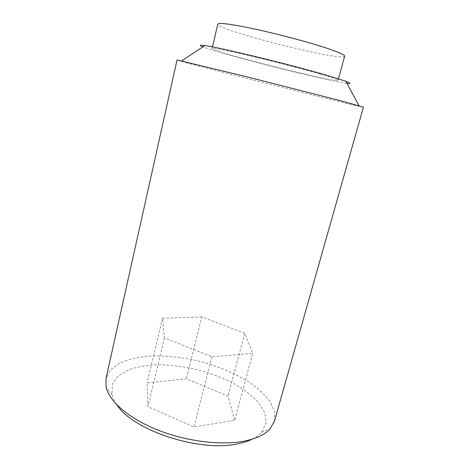 <?xml version="1.0" encoding="UTF-8"?>
<svg xmlns="http://www.w3.org/2000/svg" width="469" height="469" viewBox="0 0 469 469"><rect width="100%" height="100%" fill="white"/><g stroke="black" fill="none" stroke-linecap="round" stroke-linejoin="round"><path stroke-width="0.35" stroke-dasharray="2.35 1.76" d="M346.937 83.306C327.391 81.172 221.11 54.281 202.901 46.859M319.782 73.991C332.034 77.596 338.126 79.724 338.043 80.363C337.492 83.423 211.156 51.455 212.123 48.506C213.166 47.762 225.835 50.218 250.129 55.864C273.415 61.351 302.341 68.89 319.782 73.991M252.152 439.183C256.133 437.225 259.281 434.945 261.602 432.336L266.128 423.079L264.844 412.779L258.331 402.238C251.706 395.326 243.282 388.942 233.058 383.085C222.101 377.68 210.358 373.224 197.836 369.719C185.149 366.846 172.703 365.181 160.492 364.724C148.714 365.011 138.267 366.617 129.151 369.549L118.411 375.728L112.384 384.175L111.956 394.47C112.759 397.87 114.442 401.376 117.016 404.987M274.424 421.185L274.529 411.489L269.927 401.394C264.756 394.646 257.821 388.226 249.127 382.129C234.817 373.26 218.425 366.342 199.946 361.37C181.327 356.95 163.617 355.244 146.815 356.241C136.268 357.466 127.111 359.817 119.355 363.293L110.502 369.982L105.982 378.565M234.658 420.271L228.057 396.106L186.322 378.759L147.102 382.921L147.975 406.723L193.961 426.919L234.658 420.271L252.703 353.403L244.742 333.248L228.057 396.106M244.742 333.248L201.781 316.921L186.322 378.759M201.781 316.921L162.426 318.304L164.461 337.85L211.959 356.786L252.703 353.403M363.446 107.143C361.411 107.764 178.537 61.492 177.042 59.979M344.656 56.18C343.29 62.166 216.162 29.998 217.809 24.083M162.426 318.304L147.102 382.921M164.461 337.85L147.975 406.723M211.959 356.786L193.961 426.919M261.602 432.336L270.285 428.648M111.956 394.47L106.076 387.095M338.043 80.363L338.471 78.804M212.123 48.506L212.492 46.923"/><path stroke-width="0.7" d="M202.901 46.859C198.962 45.288 199.601 44.866 204.836 45.593C219.146 47.287 293.459 65.367 328.816 75.878L345.841 81.272C350.789 83.124 351.152 83.799 346.937 83.306M117.016 404.987C132.797 430.308 199.958 452.485 237.496 443.856C243.159 442.748 248.042 441.194 252.152 439.183M244.191 441.141C256.508 438.656 265.208 434.493 270.285 428.648L274.424 421.185L363.446 107.143L337.997 100.102L248.582 77.233L177.042 59.979L105.982 378.565L106.076 387.095C109.13 401.153 128.4 418.237 157.168 429.786C185.912 441.329 220.905 445.673 244.191 441.141M212.492 46.923L217.809 24.083C219.076 22.418 232.003 24.2 256.602 29.436C280.163 34.589 309.276 42.392 326.688 48.16C338.917 52.258 344.903 54.932 344.656 56.18L338.471 78.804M204.836 45.593L181.638 60.87M345.841 81.272L358.978 105.748"/></g></svg>
